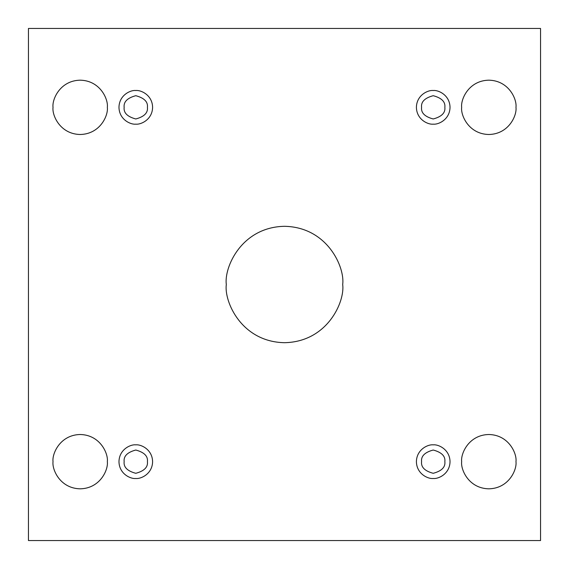 <?xml version="1.0" encoding="UTF-8"?>
<svg xmlns="http://www.w3.org/2000/svg" width="569" height="569" viewBox="0 0 569 569"><rect width="100%" height="100%" fill="white"/><g stroke="black" fill="none" stroke-linecap="round" stroke-linejoin="round"><path stroke-width="0.85" d="M226.306 284.5C223.966 301.52 241.427 341.898 284.5 342.694C327.573 341.898 345.034 301.52 342.694 284.5C345.034 301.52 327.573 341.898 284.5 342.694C241.427 341.898 223.966 301.52 226.306 284.5C223.966 267.48 241.427 227.102 284.5 226.306C327.573 227.102 345.034 267.48 342.694 284.5C345.034 267.48 327.573 227.102 284.5 226.306C241.427 227.102 223.966 267.48 226.306 284.5M461.665 461.665C460.577 469.61 468.721 488.451 488.821 488.821C508.921 488.451 517.072 469.61 515.976 461.665C517.072 469.61 508.921 488.451 488.821 488.821C468.721 488.451 460.577 469.61 461.665 461.665C460.577 453.721 468.721 434.88 488.821 434.51C508.921 434.88 517.072 453.721 515.976 461.665C517.072 453.721 508.921 434.88 488.821 434.51C468.721 434.88 460.577 453.721 461.665 461.665M53.024 461.665C51.928 469.61 60.079 488.451 80.179 488.821C100.279 488.451 108.423 469.61 107.335 461.665C108.423 469.61 100.279 488.451 80.179 488.821C60.079 488.451 51.928 469.61 53.024 461.665C51.928 453.721 60.079 434.88 80.179 434.51C100.279 434.88 108.423 453.721 107.335 461.665C108.423 453.721 100.279 434.88 80.179 434.51C60.079 434.88 51.928 453.721 53.024 461.665M461.665 107.335C460.577 115.279 468.721 134.12 488.821 134.49C508.921 134.12 517.072 115.279 515.976 107.335C517.072 115.279 508.921 134.12 488.821 134.49C468.721 134.12 460.577 115.279 461.665 107.335C460.577 99.39 468.721 80.549 488.821 80.179C508.921 80.549 517.072 99.39 515.976 107.335C517.072 99.39 508.921 80.549 488.821 80.179C468.721 80.549 460.577 99.39 461.665 107.335M53.024 107.335C51.928 115.279 60.079 134.12 80.179 134.49C100.279 134.12 108.423 115.279 107.335 107.335C108.423 115.279 100.279 134.12 80.179 134.49C60.079 134.12 51.928 115.279 53.024 107.335C51.928 99.39 60.079 80.549 80.179 80.179C100.279 80.549 108.423 99.39 107.335 107.335C108.423 99.39 100.279 80.549 80.179 80.179C60.079 80.549 51.928 99.39 53.024 107.335M135.785 124.149C140.699 124.824 152.364 119.775 152.599 107.335C152.364 94.888 140.699 89.845 135.785 90.521C140.699 89.845 152.364 94.888 152.599 107.335C152.364 119.775 140.699 124.824 135.785 124.149C130.87 124.824 119.206 119.775 118.971 107.335C119.206 94.888 130.87 89.845 135.785 90.521C130.87 89.845 119.206 94.888 118.971 107.335C119.206 119.775 130.87 124.824 135.785 124.149M124.149 107.335C123.487 112.84 127.364 116.716 135.785 118.971C144.206 116.716 148.082 112.84 147.421 107.335C148.082 101.83 144.206 97.953 135.785 95.699C127.364 97.953 123.487 101.83 124.149 107.335C123.487 101.83 127.364 97.953 135.785 95.699C144.206 97.953 148.082 101.83 147.421 107.335C148.082 112.84 144.206 116.716 135.785 118.971C127.364 116.716 123.487 112.84 124.149 107.335M433.215 124.149C438.13 124.824 449.795 119.775 450.029 107.335C449.795 94.888 438.13 89.845 433.215 90.521C438.13 89.845 449.795 94.888 450.029 107.335C449.795 119.775 438.13 124.824 433.215 124.149C428.301 124.824 416.636 119.775 416.401 107.335C416.636 94.888 428.301 89.845 433.215 90.521C428.301 89.845 416.636 94.888 416.401 107.335C416.636 119.775 428.301 124.824 433.215 124.149M421.579 107.335C420.918 112.84 424.794 116.716 433.215 118.971C441.636 116.716 445.513 112.84 444.851 107.335C445.513 101.83 441.636 97.953 433.215 95.699C424.794 97.953 420.918 101.83 421.579 107.335C420.918 101.83 424.794 97.953 433.215 95.699C441.636 97.953 445.513 101.83 444.851 107.335C445.513 112.84 441.636 116.716 433.215 118.971C424.794 116.716 420.918 112.84 421.579 107.335M433.215 478.479C438.13 479.155 449.795 474.112 450.029 461.665C449.795 449.226 438.13 444.176 433.215 444.851C438.13 444.176 449.795 449.226 450.029 461.665C449.795 474.112 438.13 479.155 433.215 478.479C428.301 479.155 416.636 474.112 416.401 461.665C416.636 449.226 428.301 444.176 433.215 444.851C428.301 444.176 416.636 449.226 416.401 461.665C416.636 474.112 428.301 479.155 433.215 478.479M421.579 461.665C420.918 467.17 424.794 471.047 433.215 473.301C441.636 471.047 445.513 467.17 444.851 461.665C445.513 456.16 441.636 452.284 433.215 450.029C424.794 452.284 420.918 456.16 421.579 461.665C420.918 456.16 424.794 452.284 433.215 450.029C441.636 452.284 445.513 456.16 444.851 461.665C445.513 467.17 441.636 471.047 433.215 473.301C424.794 471.047 420.918 467.17 421.579 461.665M135.785 478.479C140.699 479.155 152.364 474.112 152.599 461.665C152.364 449.226 140.699 444.176 135.785 444.851C140.699 444.176 152.364 449.226 152.599 461.665C152.364 474.112 140.699 479.155 135.785 478.479C130.87 479.155 119.206 474.112 118.971 461.665C119.206 449.226 130.87 444.176 135.785 444.851C130.87 444.176 119.206 449.226 118.971 461.665C119.206 474.112 130.87 479.155 135.785 478.479M124.149 461.665C123.487 467.17 127.364 471.047 135.785 473.301C144.206 471.047 148.082 467.17 147.421 461.665C148.082 456.16 144.206 452.284 135.785 450.029C127.364 452.284 123.487 456.16 124.149 461.665C123.487 456.16 127.364 452.284 135.785 450.029C144.206 452.284 148.082 456.16 147.421 461.665C148.082 467.17 144.206 471.047 135.785 473.301C127.364 471.047 123.487 467.17 124.149 461.665M540.55 28.45L28.45 28.45L28.45 540.55L540.55 540.55L540.55 28.45L540.55 540.55L28.45 540.55L28.45 28.45L540.55 28.45"/></g></svg>

